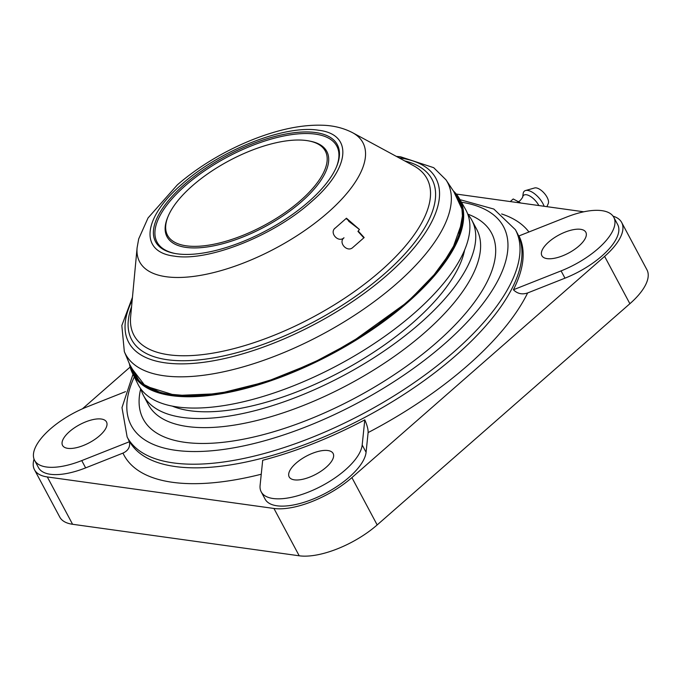 <?xml version="1.0" encoding="UTF-8"?>
<svg xmlns="http://www.w3.org/2000/svg" width="681" height="681" viewBox="0 0 681 681"><rect width="100%" height="100%" fill="white"/><g stroke="black" fill="none" stroke-linecap="round" stroke-linejoin="round"><path stroke-width="1.02" d="M140.882 388.987A186.109 76.544 -28.1 0 0 143.495 395.542L148.356 404.642A186.109 76.544 -28.1 0 0 424.748 332.583A186.109 76.544 -28.1 0 0 476.7 229.318L471.839 220.218A186.109 76.544 -28.1 0 0 467.856 214.404M140.712 388.749A197.43 81.201 -28.1 0 0 233.872 440.871A197.43 81.201 -28.1 0 0 436.436 342.637A197.43 81.201 -28.1 0 0 467.745 214.123M143.495 395.542A186.109 76.544 -28.1 0 0 419.888 323.484A186.109 76.544 -28.1 0 0 471.839 220.218M172.284 406.114A174.787 71.888 -28.1 0 0 413.061 322.539A174.787 71.888 -28.1 0 0 464.612 250.029M518.973 235.924A220.303 90.607 151.9 0 1 513.414 289.757C517.381 293.732 522.123 294.796 527.639 292.949L564.975 278.171A56.6 23.282 -28.1 0 0 601.876 256.005A56.6 23.282 -28.1 0 0 617.684 224.594L613.794 217.316A56.6 23.282 -28.1 0 0 566.643 217.06L518.973 235.924M345.276 469.941A56.6 23.282 -28.1 0 0 362.19 444.991L364.786 419.862A220.303 90.607 -28.1 0 1 262.696 460.262L260.099 485.4A56.6 23.282 -28.1 0 0 261.215 491.852A56.6 23.282 -28.1 0 0 345.276 469.941M261.215 491.852L265.105 499.139A56.6 23.282 -28.1 0 0 349.166 477.219A56.6 23.282 -28.1 0 0 366.08 452.278L368.115 432.588C368.259 429.481 367.153 425.233 364.786 419.862M513.414 289.757L561.084 270.885A56.6 23.282 -28.1 0 0 597.995 248.718A56.6 23.282 -28.1 0 0 613.794 217.316M578.876 246.062A24.908 10.241 -28.1 0 0 585.83 232.247A24.908 10.241 -28.1 0 0 548.843 241.883A24.908 10.241 -28.1 0 0 541.889 255.707A24.908 10.241 -28.1 0 0 578.876 246.062M326.165 467.285A24.908 10.241 -28.1 0 0 333.12 453.461A24.908 10.241 -28.1 0 0 296.133 463.106A24.908 10.241 -28.1 0 0 289.178 476.921A24.908 10.241 -28.1 0 0 326.165 467.285M99.545 435.772A24.908 10.241 -28.1 0 0 106.5 421.956A24.908 10.241 -28.1 0 0 69.513 431.592A24.908 10.241 -28.1 0 0 62.558 445.417A24.908 10.241 -28.1 0 0 99.545 435.772M34.05 459.122A61.128 25.146 -28.1 0 0 34.493 469.762A61.128 25.146 -28.1 0 0 47.312 476.947L273.932 508.46A61.128 25.146 -28.1 0 0 351.898 477.602L604.609 256.379A61.128 25.146 -28.1 0 0 621.676 222.466A61.128 25.146 -28.1 0 0 613.079 216.183M583.83 211.8L456.304 194.059M130.122 367.068L82.427 408.821M125.508 391.652L87.304 406.77A56.6 23.282 -28.1 0 0 34.595 460.347L38.485 467.626A56.6 23.282 -28.1 0 0 85.636 467.881L122.972 453.103C128.198 450.703 130.343 446.906 129.416 441.731A220.303 90.607 151.9 0 1 128.122 438.845M34.493 469.762L59.766 517.092A61.128 25.146 -28.1 0 0 72.586 524.276L299.206 555.79A61.128 25.146 -28.1 0 0 377.172 524.932L629.882 303.717A61.128 25.146 -28.1 0 0 646.95 269.795L621.676 222.466M34.595 460.347A56.6 23.282 -28.1 0 0 81.746 460.594L129.416 441.731M130.837 367.221L145.266 386.025L175.724 395.516L218.465 393.686L266.322 381.76L312.17 363.331L351.532 342.296L406.727 302.577L431.575 278.197L452.141 250.191L462.731 220.286L461.744 206.215L455.351 193.949M129.705 364.497L140.15 382.696L162.444 393.584L194.894 396.333L235.039 390.741L279.814 377.223L325.841 356.818L369.613 331.06L407.817 301.921L439.492 269.182L458.313 238.393L463.199 211.731L453.725 191.489M334.541 228.697A6.563 5.857 -137.4 0 1 334.754 228.501L346.45 218.209L359.44 229.488L358.223 231.063L364.165 237.558L352.852 247.441C347.301 252.855 337.904 242.581 343.99 237.763L343.582 238.163M343.394 238.376A6.563 5.857 -137.4 0 1 343.607 238.188L343.99 237.763C338.44 243.185 329.042 232.902 335.137 228.084L334.729 228.484M453.316 190.884A185.343 76.229 151.9 0 1 459.411 198.588L465.617 209.544A185.658 76.357 151.9 0 1 414.167 313.251A185.658 76.357 151.9 0 1 177.392 406.966A185.658 76.357 151.9 0 1 138.09 384.433L132.437 373.171A185.343 76.229 151.9 0 1 129.424 363.824M308.544 201.823A103.018 42.367 -28.1 0 0 336.533 166.751A103.018 42.367 -28.1 0 0 294.728 132.65A103.018 42.367 -28.1 0 0 184.313 184.551A103.018 42.367 -28.1 0 0 174.336 253.358A103.018 42.367 -28.1 0 0 308.544 201.823M174.983 253.477A101.886 41.907 151.9 0 1 185.479 185.555A101.886 41.907 151.9 0 1 294.252 134.276A101.886 41.907 151.9 0 1 336.278 167.356M192.502 185.692A89.432 36.783 -28.1 0 0 168.207 216.141A89.432 36.783 -28.1 0 0 204.496 245.739A89.432 36.783 -28.1 0 0 300.355 200.682A89.432 36.783 -28.1 0 0 309.021 140.958A89.432 36.783 -28.1 0 0 192.502 185.692M168.207 216.141L167.705 217.341A90.564 37.251 -28.1 0 0 204.453 247.314A90.564 37.251 -28.1 0 0 301.521 201.695A90.564 37.251 -28.1 0 0 310.298 141.205L309.021 140.958M346.45 218.209L334.754 228.501M348.927 220.908L346.169 218.507M359.44 229.488L348.646 221.214M358.223 231.063L359.21 229.744M363.841 237.839L357.934 231.378M510.256 201.567L513.219 198.971L520.837 203.04M544.128 206.275A14.718 6.606 -131.2 0 0 542.876 203.5A14.718 6.606 -131.2 0 0 525.553 190.527A14.718 6.606 -131.2 0 0 523.17 193.506L522.642 197.26A12.062 5.414 48.8 0 1 526.345 194.74A12.062 5.414 48.8 0 1 538.79 205.449A12.062 5.414 48.8 0 1 538.841 205.543M546.92 206.666L548.273 203.542A10.59 4.75 -131.2 0 0 547.09 197.286A10.59 4.75 -131.2 0 0 534.628 187.956L525.553 190.527M515.415 229.71A220.074 90.513 -28.1 0 1 453.972 351.822A220.074 90.513 -28.1 0 1 127.143 437.023L129.092 440.667A220.074 90.513 -28.1 0 0 455.921 355.456A220.074 90.513 -28.1 0 0 517.356 233.353L515.415 229.71L493.844 209.058L460.015 199.661M134.302 376.891A211.016 86.785 -28.1 0 0 216.064 450.354A211.016 86.785 -28.1 0 0 444.625 343.777A211.016 86.785 -28.1 0 0 461.463 202.206M528.924 231.991A231.395 95.17 -28.1 0 0 501.659 213.97M368.115 432.588A231.395 95.17 -28.1 0 0 467.609 365.51A231.395 95.17 -28.1 0 0 527.639 292.949M362.19 444.991L366.08 452.278M122.972 453.103A231.395 95.17 -28.1 0 0 261.257 474.231M72.586 524.276L47.312 476.947M629.882 303.717L604.609 256.379M377.172 524.932L351.898 477.602M299.206 555.79L273.932 508.46M81.746 460.594L85.636 467.881M561.084 270.885L564.975 278.171M132.174 300.27A174.123 71.607 -28.1 0 0 196.988 363.067A174.123 71.607 -28.1 0 0 386.748 275.413A174.123 71.607 -28.1 0 0 387.276 274.954A174.123 71.607 -28.1 0 0 398.972 157.813M396.58 283.654A182.465 75.046 -28.1 0 0 446.004 179.861L457.249 196.8A184.415 75.846 151.9 0 1 407.306 301.692A184.415 75.846 151.9 0 1 406.506 302.39A184.415 75.846 151.9 0 1 241.389 388.706A184.415 75.846 151.9 0 1 132.157 370.387L124.334 351.617A182.465 75.046 -28.1 0 0 232.57 369.706A182.465 75.046 -28.1 0 0 396.027 284.139A182.465 75.046 -28.1 0 0 396.58 283.654M413.478 165.662A166.138 68.33 151.9 0 1 381.198 270.451A166.138 68.33 151.9 0 1 380.67 270.919A166.138 68.33 151.9 0 1 215.971 352.605A166.138 68.33 151.9 0 1 130.633 316.691L137.111 247.714A126.547 52.045 -28.1 0 0 201.695 275.15A126.547 52.045 -28.1 0 0 326.863 213.459A126.547 52.045 -28.1 0 0 327.57 212.855A126.547 52.045 -28.1 0 0 352.554 132.684L413.478 165.662M131.569 306.714A170.25 70.024 -28.1 0 0 204.572 359.253A170.25 70.024 -28.1 0 0 384.501 273.796A170.25 70.024 -28.1 0 0 385.046 273.319A170.25 70.024 -28.1 0 0 404.659 160.895M453.299 190.85L459.411 198.588A185.343 76.229 151.9 0 1 408.583 301.649A185.343 76.229 151.9 0 1 408.047 302.117A185.343 76.229 151.9 0 1 244.121 388.851A185.343 76.229 151.9 0 1 132.437 373.171L129.407 363.79M310.928 202.155C350.136 168.726 353.822 134.319 318.623 130.258C285.399 124.487 220.261 150.067 182.525 183.7L181.929 184.219C142.721 217.648 139.043 252.055 174.234 256.116C207.467 261.887 272.604 236.316 310.34 202.674L310.928 202.155M127.143 437.023L121.984 407.613L132.991 374.278M396.368 156.4L400.547 156.783L433.686 167.679L446.004 179.861M137.111 247.714L138.703 238.869L148.041 217.954L177.4 184.806C191.259 172.838 206.998 162.129 224.628 152.68C240.402 144.27 256.252 137.639 272.187 132.795C290.055 127.356 306.561 124.827 321.713 125.21C333.026 125.423 343.309 127.917 352.554 132.684M124.334 351.617L121.831 325.509L132.454 297.325M522.642 197.26C520.42 200.691 518.735 202.112 517.586 201.525"/></g></svg>
